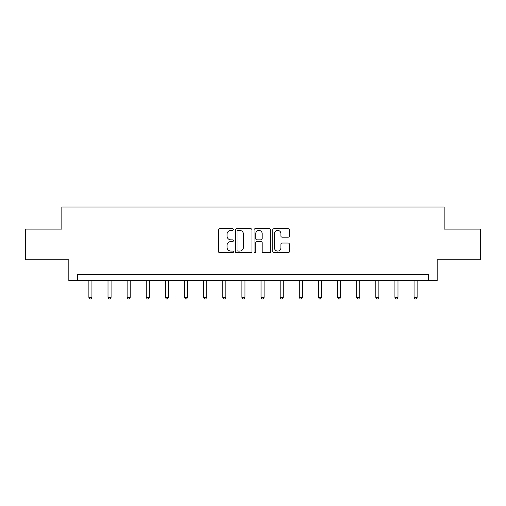 <?xml version="1.0" encoding="UTF-8"?>
<svg xmlns="http://www.w3.org/2000/svg" width="506" height="506" viewBox="0 0 506 506"><rect width="100%" height="100%" fill="white"/><g stroke="black" fill="none" stroke-linecap="round" stroke-linejoin="round"><path stroke-width="0.76" d="M233.38 229.534A0.841 0.841 0 0 0 232.539 228.693L219.749 228.693A1.202 1.202 0 0 0 218.548 229.895L218.548 251.558A1.202 1.202 0 0 0 219.749 252.76L232.539 252.76A0.841 0.841 0 0 0 233.38 251.918A0.841 0.841 0 0 0 232.539 251.077L230.881 251.077A3.852 3.852 0 0 1 227.036 247.225L227.036 245.423A3.852 3.852 0 0 1 230.881 241.571L232.539 241.571A0.841 0.841 0 0 0 233.38 240.723A0.841 0.841 0 0 0 232.539 239.882L230.881 239.882A3.852 3.852 0 0 1 227.036 236.03L227.036 234.227A3.852 3.852 0 0 1 230.881 230.375L232.539 230.375A0.841 0.841 0 0 0 233.38 229.534M288.173 237.175A1.202 1.202 0 0 0 289.375 235.973L289.375 229.895A1.202 1.202 0 0 0 288.173 228.693L273.974 228.693A1.202 1.202 0 0 0 272.766 229.895L272.766 251.558A1.202 1.202 0 0 0 273.974 252.76L288.173 252.76A1.202 1.202 0 0 0 289.375 251.558L289.375 244.215A1.202 1.202 0 0 0 288.173 243.013L282.095 243.013A1.202 1.202 0 0 0 280.893 244.215L280.893 247.858A3.219 3.219 0 0 1 277.674 251.077A3.219 3.219 0 0 1 274.454 247.858L274.454 233.595A3.219 3.219 0 0 1 277.674 230.375A3.219 3.219 0 0 1 280.893 233.595L280.893 235.973A1.202 1.202 0 0 0 282.095 237.175L288.173 237.175M428.588 280.577L437.171 280.577L437.171 259.73L480.7 259.73L480.7 229.079L444.16 229.079L444.16 207.005L61.84 207.005L61.84 229.079L25.3 229.079L25.3 259.73L68.829 259.73L68.829 280.577L428.588 280.577L428.588 274.448L77.412 274.448L77.412 280.577M251.944 229.895A1.202 1.202 0 0 0 250.742 228.693L236.542 228.693A1.202 1.202 0 0 0 235.341 229.895L235.341 251.558A1.202 1.202 0 0 0 236.542 252.76L250.742 252.76A1.202 1.202 0 0 0 251.944 251.558L251.944 229.895M255.258 228.693L269.458 228.693A1.202 1.202 0 0 1 270.659 229.895L270.659 251.558A1.202 1.202 0 0 1 269.458 252.76L263.379 252.76A1.202 1.202 0 0 1 262.178 251.558L262.178 242.772A1.202 1.202 0 0 0 260.976 241.571L256.94 241.571A1.202 1.202 0 0 0 255.739 242.772L255.739 251.918A0.841 0.841 0 0 1 254.897 252.76A0.841 0.841 0 0 1 254.056 251.918L254.056 229.895A1.202 1.202 0 0 1 255.258 228.693M237.864 230.375A0.841 0.841 0 0 0 237.023 231.217L237.023 250.236A0.841 0.841 0 0 0 237.864 251.077L239.61 251.077A3.852 3.852 0 0 0 243.462 247.225L243.462 234.227A3.852 3.852 0 0 0 239.61 230.375L237.864 230.375M262.178 233.658A3.219 3.219 0 0 0 258.958 230.432A3.219 3.219 0 0 0 255.739 233.658L255.739 238.68A1.202 1.202 0 0 0 256.94 239.882L260.976 239.882A1.202 1.202 0 0 0 262.178 238.68L262.178 233.658M88.879 280.577L88.879 297.401L91.94 297.401L91.94 280.577M91.94 297.401L91.023 298.995L89.796 298.995L88.879 297.401M108.006 280.577L108.006 297.401L111.073 297.401L111.073 280.577M111.073 297.401L110.15 298.995L108.923 298.995L108.006 297.401M127.132 280.577L127.132 297.401L130.2 297.401L130.2 280.577M130.2 297.401L129.277 298.995L128.056 298.995L127.132 297.401M146.259 280.577L146.259 297.401L149.327 297.401L149.327 280.577M149.327 297.401L148.41 298.995L147.183 298.995L146.259 297.401M165.392 280.577L165.392 297.401L168.454 297.401L168.454 280.577M168.454 297.401L167.537 298.995L166.31 298.995L165.392 297.401M184.519 280.577L184.519 297.401L187.587 297.401L187.587 280.577M187.587 297.401L186.663 298.995L185.436 298.995L184.519 297.401M203.646 280.577L203.646 297.401L206.714 297.401L206.714 280.577M206.714 297.401L205.79 298.995L204.563 298.995L203.646 297.401M222.773 280.577L222.773 297.401L225.84 297.401L225.84 280.577M225.84 297.401L224.923 298.995L223.696 298.995L222.773 297.401M241.906 280.577L241.906 297.401L244.967 297.401L244.967 280.577M244.967 297.401L244.05 298.995L242.823 298.995L241.906 297.401M261.033 280.577L261.033 297.401L264.094 297.401L264.094 280.577M264.094 297.401L263.177 298.995L261.95 298.995L261.033 297.401M280.16 280.577L280.16 297.401L283.227 297.401L283.227 280.577M283.227 297.401L282.304 298.995L281.077 298.995L280.16 297.401M299.286 280.577L299.286 297.401L302.354 297.401L302.354 280.577M302.354 297.401L301.437 298.995L300.21 298.995L299.286 297.401M318.413 280.577L318.413 297.401L321.481 297.401L321.481 280.577M321.481 297.401L320.564 298.995L319.337 298.995L318.413 297.401M337.546 280.577L337.546 297.401L340.608 297.401L340.608 280.577M340.608 297.401L339.69 298.995L338.463 298.995L337.546 297.401M356.673 280.577L356.673 297.401L359.741 297.401L359.741 280.577M359.741 297.401L358.817 298.995L357.59 298.995L356.673 297.401M375.8 280.577L375.8 297.401L378.867 297.401L378.867 280.577M378.867 297.401L377.944 298.995L376.723 298.995L375.8 297.401M394.927 280.577L394.927 297.401L397.994 297.401L397.994 280.577M397.994 297.401L397.077 298.995L395.85 298.995L394.927 297.401M414.06 280.577L414.06 297.401L417.121 297.401L417.121 280.577M417.121 297.401L416.204 298.995L414.977 298.995L414.06 297.401"/></g></svg>
